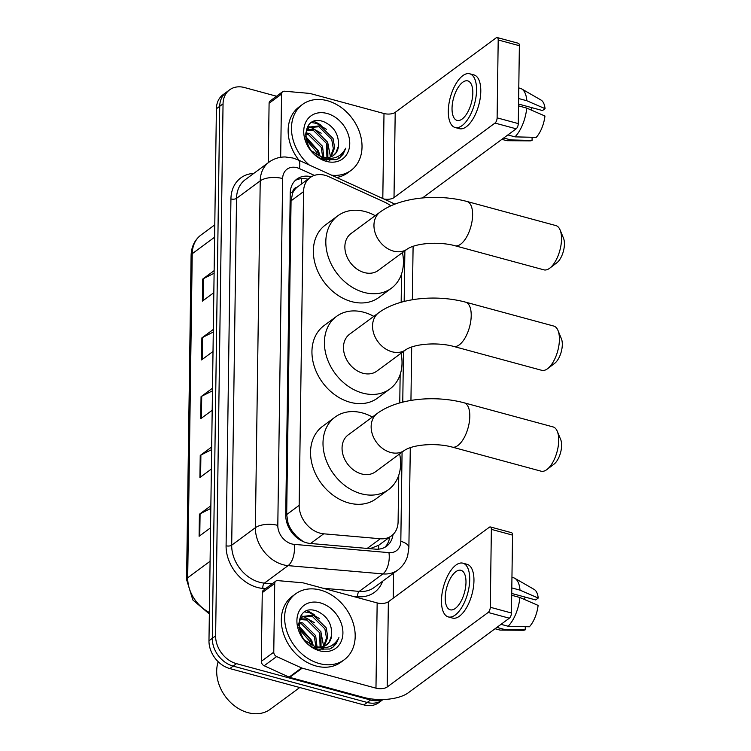 <?xml version="1.0" encoding="UTF-8"?>
<svg xmlns="http://www.w3.org/2000/svg" width="751" height="751" viewBox="0 0 751 751"><rect width="100%" height="100%" fill="white"/><g stroke="black" fill="none" stroke-linecap="round" stroke-linejoin="round"><path stroke-width="1.13" d="M390.773 205.877A24.567 19.066 53.6 0 0 385 202.31L328.694 176.635A24.567 19.066 53.6 0 0 325.023 175.302A24.567 19.066 53.6 0 0 310.125 177.583A24.567 19.066 53.6 0 0 303.554 191.608L299.17 505.357A24.567 19.066 53.6 0 0 323.709 533.811L380.306 538.749A24.567 19.066 53.6 0 0 391.524 535.81A24.567 19.066 53.6 0 0 398.096 521.776L398.753 475.261M292.214 531.182A24.567 19.066 -126.4 0 1 287.999 522.856L287.999 523.25A8.186 6.355 53.6 0 0 292.214 531.182L296.551 536.345L303.169 541.574M310.125 177.583L297.011 187.29A8.186 6.355 53.6 0 0 292.608 192.894A24.567 10.843 -179.2 0 0 290.261 192.331M292.608 192.894L292.608 193.279A24.567 19.066 -126.4 0 1 297.011 187.29M370.055 548.671L378.682 545.282L391.524 535.81M292.608 193.279L291.059 200.836L286.675 514.585L287.999 522.856M399.757 402.94L400.152 374.589M401.165 302.268L401.56 273.918M311.365 176.767A24.567 19.066 53.6 0 0 296.805 179.132A24.567 19.066 53.6 0 0 290.233 193.157L285.737 515.008A24.567 19.066 53.6 0 0 310.276 543.461L375.359 549.141A24.567 19.066 53.6 0 0 386.577 546.202A24.567 19.066 53.6 0 0 392.998 534.562M295.237 180.475A24.567 19.066 -126.4 0 1 307.948 179.198M382.221 699.538A24.567 19.066 -126.4 0 1 370.543 700.007L236.481 663.659A24.567 19.066 -126.4 0 1 215.621 635.872L223.047 103.854A24.567 19.066 -126.4 0 1 229.628 89.829A24.567 19.066 -126.4 0 1 244.526 87.548L276.537 96.231M393.571 573.154L393.214 598.181M383.019 699.519L378.795 702.636A24.567 19.066 -126.4 0 1 363.897 704.917L229.834 668.568A24.567 19.066 -126.4 0 1 208.975 640.781L216.401 108.764L219.724 106.304A24.567 19.066 -126.4 0 1 226.304 92.279A24.567 19.066 -126.4 0 0 219.724 106.304L212.298 638.322L219.724 106.304L223.047 103.854M229.834 668.568L233.157 666.109A24.567 19.066 -126.4 0 1 212.298 638.322A24.567 19.066 -126.4 0 0 233.157 666.109L367.22 702.467L233.157 666.109L236.481 663.659M382.118 700.185A24.567 19.066 -126.4 0 1 367.22 702.467A24.567 19.066 -126.4 0 0 382.118 700.185M389.647 537.19A24.567 19.066 -126.4 0 1 384.831 547.31M331.463 648.16A32.762 25.421 53.6 0 0 331.501 647.221M314.303 614.75A32.762 25.421 53.6 0 0 307.018 610.798M338.297 158.761A32.762 25.421 53.6 0 0 338.335 157.823M321.137 125.351A32.762 25.421 53.6 0 0 313.852 121.399M210.815 508.399L200.076 513.834A6.552 2.891 -179.2 0 0 199.409 514.238L199.099 536.28L210.552 527.831M210.853 505.789L199.409 514.238M211.641 449.614L200.892 455.05A6.552 2.891 -179.2 0 0 200.235 455.453L199.926 477.495L211.369 469.046M211.679 447.005L200.235 455.453M214.101 273.251L203.361 278.687A6.552 2.891 -179.2 0 0 202.695 279.09L202.385 301.132L213.828 292.683M214.138 270.642L202.695 279.09M213.284 332.036L202.535 337.471A6.552 2.891 -179.2 0 0 201.878 337.875L201.568 359.917L213.012 351.477M213.322 329.426L201.878 337.875M212.458 390.83L201.719 396.256A6.552 2.891 -179.2 0 0 201.052 396.659L200.742 418.711L212.186 410.262M212.495 388.211L201.052 396.659M216.401 108.764A24.567 19.066 -126.4 0 1 222.981 94.739L229.628 89.829M280.677 157.297L281.559 94.044L269.093 103.244A4.093 3.182 -126.4 0 1 270.191 100.906L282.658 91.706A4.093 3.182 53.6 0 0 281.559 94.044M268.267 162.704L269.093 103.244M497.2 37.55L518.368 43.286A4.093 1.849 105.2 0 1 519.373 45.708L498.204 39.972A4.093 1.849 -74.8 0 0 497.2 37.55A4.093 1.849 -74.8 0 0 496.176 37.832L395.204 112.368A8.186 3.614 0.8 0 1 383.996 113.523L310.21 93.518A4.093 3.182 53.6 0 0 309.6 93.406L284.526 91.218A4.093 3.182 53.6 0 0 282.658 91.706M518.284 123.596A4.093 1.849 105.2 0 1 516.162 128.806L494.993 123.07A4.093 1.849 -74.8 0 0 497.115 117.86L518.284 123.596L519.373 45.708M422.475 197.964L516.162 128.806M497.115 117.86L498.204 39.972M494.993 123.07L394.012 197.607A8.186 3.614 0.8 0 1 383.855 199.006M472.82 92.983A20.474 9.228 -74.8 0 0 467.789 80.892A20.474 9.228 -74.8 0 0 452.036 108.313A20.474 9.228 -74.8 0 0 457.068 120.413A20.474 9.228 -74.8 0 0 472.82 92.983M518.556 104.06L542.504 110.547L545.057 108.66L526.836 100.747L518.641 98.522M532.271 107.778A16.381 7.379 -74.8 0 0 530.807 109.862M455.144 127.52L459.377 128.674A27.843 12.551 -74.8 0 0 480.79 91.369A27.843 12.551 -74.8 0 0 473.947 74.922L469.713 73.776A27.843 12.551 -74.8 0 0 448.3 111.082A27.843 12.551 -74.8 0 0 455.144 127.52A27.843 12.551 -74.8 0 0 476.556 90.223A27.843 12.551 -74.8 0 0 469.713 73.776M501.884 139.348L506.165 140.512A27.027 12.176 -74.8 0 0 507.592 140.7A27.027 12.176 -74.8 0 0 510.821 139.93L532.065 140.446L532.102 137.283M503.705 137.996L510.821 139.93M514.979 136.86A27.027 12.176 -74.8 0 0 526.733 108.097L544.954 116.011A21.291 9.594 -74.8 0 1 536.214 137.377L514.979 136.86L507.864 134.936M518.537 105.872L526.733 108.097M507.592 140.7L529.962 140.869A21.291 9.594 -74.8 0 0 532.065 140.446M526.836 100.747A27.027 12.176 -74.8 0 0 521.645 88.9A27.027 12.176 -74.8 0 0 520.302 88.346L518.781 87.933M545.057 108.66A21.291 9.594 -74.8 0 0 541.03 100.052L521.645 88.9M309.29 165.004A40.948 31.777 -126.4 0 1 302.428 104.483A40.948 31.777 -126.4 0 1 327.258 100.681A40.948 31.777 -126.4 0 1 359.607 132.401A40.948 31.777 -126.4 0 1 351.064 170.364A40.948 31.777 -126.4 0 1 331.642 175.199M299.086 160.357A40.948 31.777 -126.4 0 1 299.105 106.933L302.428 104.483M330.402 157.015L333.322 148.66L331.735 139.461L318.922 126.759L309.036 127.529M326.601 160.151L329.022 158.743M331.182 156.734L334.636 147.694L333.059 138.484L320.245 125.783L309.675 127.013L307.197 129.698L305.432 135.049M326.938 157.644L326.46 143.347L313.646 130.655L306.906 130.186M327.868 157.569L327.783 142.38L314.969 129.679L307.375 129.425M322.705 157.184L321.184 147.243L308.37 134.551L305.591 133.931M323.85 157.428L322.508 146.276L309.694 133.575L305.826 132.871M317.091 155.006L315.908 151.139L306.023 139.714M318.706 155.814L317.222 150.172L305.676 137.94M333.284 155.588L335.904 152.819L338.476 145.976A18.512 14.363 -126.4 0 1 333.575 155.382A18.512 14.363 -126.4 0 1 322.357 157.1A18.512 14.363 -126.4 0 1 321.081 156.696L311.862 151.054M338.476 145.976C339.02 134.579 334.101 126.478 323.719 121.69C299.687 112.772 300.278 154.349 324.845 159.719L336.504 159.625L339.781 157.804L345.77 148.2C340.935 157.166 333.181 160.179 322.498 157.25L321.081 156.696M327.079 113.467A26.698 20.718 -126.4 0 1 349.75 143.657A26.698 20.718 -126.4 0 1 326.413 161.381A26.698 20.718 -126.4 0 1 303.742 131.19A26.698 20.718 -126.4 0 1 327.079 113.467M321.099 158.029L326.854 158.292M351.064 170.364L347.741 172.824A40.948 31.777 -126.4 0 1 336.598 177.461M320.189 156.405L318.49 150.97L305.488 136.288M329.755 160.554L330.252 158.461M330.478 156.931L327.614 141.986M321.175 133.209L310.125 126.957M309.853 126.891L307.591 126.515M326.45 129.313L316.687 123.408L311.477 122.535M339.527 157.982L343.038 154.293L345.77 148.2M557.993 330.459L561.401 338.701A14.738 6.646 105.2 0 1 562.311 344.587A14.738 6.646 105.2 0 1 554.736 363.268L547.629 368.666A22.934 10.336 -74.8 0 0 559.411 339.602A22.934 10.336 -74.8 0 0 557.993 330.459A22.934 10.336 -74.8 0 0 553.778 326.065L465.573 302.146A22.934 10.336 105.2 0 1 471.215 315.692A22.934 10.336 105.2 0 1 453.576 346.408L541.781 370.327A22.934 10.336 -74.8 0 0 547.629 368.666M405.925 349.656A22.934 17.799 53.6 0 1 392.022 351.778A22.934 17.799 53.6 0 1 372.552 325.85A22.934 17.799 53.6 0 1 378.692 312.754L349.6 334.223A22.934 17.799 53.6 0 0 344.822 355.486A22.934 17.799 53.6 0 0 362.93 373.247A22.934 17.799 53.6 0 0 376.833 371.125L405.925 349.656C415.65 343.338 438.772 342.278 453.576 346.408M401.043 353.261A45.041 34.959 -126.4 0 1 389.966 388.915A45.041 34.959 -126.4 0 1 362.658 393.092A45.041 34.959 -126.4 0 1 327.07 358.208A45.041 34.959 -126.4 0 1 336.467 316.434A45.041 34.959 -126.4 0 1 363.784 312.256A45.041 34.959 -126.4 0 1 373.81 316.359M389.966 388.915L377.5 398.114A45.041 34.959 -126.4 0 1 350.191 402.292A45.041 34.959 -126.4 0 1 314.603 367.408A45.041 34.959 -126.4 0 1 324 325.643L336.467 316.434M560.105 229.975L563.513 238.227A14.738 6.646 105.2 0 1 564.423 244.103A14.738 6.646 105.2 0 1 556.848 262.784L549.741 268.182A22.934 10.336 -74.8 0 0 561.523 239.128A22.934 10.336 -74.8 0 0 560.105 229.975A22.934 10.336 -74.8 0 0 555.89 225.582L466.981 201.475A22.934 10.336 105.2 0 1 472.614 215.021A22.934 10.336 105.2 0 1 454.984 245.737L543.893 269.844A22.934 10.336 -74.8 0 0 549.741 268.182M407.333 248.985A22.934 17.799 53.6 0 1 393.421 251.106A22.934 17.799 53.6 0 1 373.951 225.178A22.934 17.799 53.6 0 1 380.09 212.082L351.008 233.552A22.934 17.799 53.6 0 0 346.22 254.814A22.934 17.799 53.6 0 0 364.338 272.575A22.934 17.799 53.6 0 0 378.241 270.454L407.333 248.985C417.058 242.667 440.18 241.606 454.984 245.737M402.452 252.58A45.041 34.959 -126.4 0 1 391.374 288.243A45.041 34.959 -126.4 0 1 364.057 292.421A45.041 34.959 -126.4 0 1 328.478 257.527A45.041 34.959 -126.4 0 1 337.875 215.762A45.041 34.959 -126.4 0 1 365.193 211.585A45.041 34.959 -126.4 0 1 375.209 215.687M391.374 288.243L378.908 297.443A45.041 34.959 -126.4 0 1 351.59 301.62A45.041 34.959 -126.4 0 1 316.011 266.736A45.041 34.959 -126.4 0 1 325.408 224.971L337.875 215.762M557.289 431.318L560.697 439.57A14.738 6.646 105.2 0 1 561.617 445.446A14.738 6.646 105.2 0 1 554.041 464.127L546.935 469.525A22.934 10.336 -74.8 0 0 558.716 440.471A22.934 10.336 -74.8 0 0 557.289 431.318A22.934 10.336 -74.8 0 0 553.074 426.925L464.174 402.818A22.934 10.336 105.2 0 1 469.807 416.364A22.934 10.336 105.2 0 1 452.168 447.08L541.077 471.187A22.934 10.336 -74.8 0 0 546.935 469.525M404.517 450.328A22.934 17.799 53.6 0 1 390.614 452.449A22.934 17.799 53.6 0 1 371.144 426.521A22.934 17.799 53.6 0 1 377.284 413.425L348.192 434.895A22.934 17.799 53.6 0 0 343.414 456.157A22.934 17.799 53.6 0 0 361.522 473.919A22.934 17.799 53.6 0 0 375.434 471.797L404.517 450.328C414.242 444.01 437.373 442.949 452.168 447.08M399.635 453.933A45.041 34.959 -126.4 0 1 388.567 489.586A45.041 34.959 -126.4 0 1 361.25 493.764A45.041 34.959 -126.4 0 1 325.671 458.88A45.041 34.959 -126.4 0 1 335.059 417.105A45.041 34.959 -126.4 0 1 362.376 412.928A45.041 34.959 -126.4 0 1 372.402 417.03M388.567 489.586L376.101 498.786A45.041 34.959 -126.4 0 1 348.783 502.963A45.041 34.959 -126.4 0 1 313.205 468.08A45.041 34.959 -126.4 0 1 322.601 426.315L335.059 417.105M273.768 652.15A4.093 3.182 53.6 0 0 276.631 656.562L301.573 667.93A4.093 3.182 53.6 0 0 302.184 668.155L289.717 677.355A4.093 3.182 -126.4 0 1 289.107 677.13L264.164 665.762A4.093 3.182 -126.4 0 1 261.301 661.349L273.768 652.15L274.725 583.443L262.259 592.642A4.093 3.182 -126.4 0 1 263.357 590.305L275.824 581.105A4.093 3.182 53.6 0 0 274.725 583.443M261.301 661.349L262.259 592.642M289.717 677.355L363.503 697.36A32.762 14.457 -179.2 0 0 408.347 692.741L509.328 618.204L488.159 612.469L387.178 687.005A8.186 3.614 0.8 0 1 375.969 688.16L302.184 668.155M490.365 526.949L511.534 532.684A4.093 1.849 105.2 0 1 512.539 535.106L491.37 529.371A4.093 1.849 -74.8 0 0 490.365 526.949A4.093 1.849 -74.8 0 0 489.342 527.23L388.37 601.767A8.186 3.614 0.8 0 1 377.162 602.922L303.376 582.917A4.093 3.182 53.6 0 0 302.766 582.804L277.692 580.617A4.093 3.182 53.6 0 0 275.824 581.105M488.159 612.469A4.093 1.849 -74.8 0 0 490.281 607.259L511.45 613.004L512.539 535.106M511.45 613.004A4.093 1.849 105.2 0 1 509.328 618.204M490.281 607.259L491.37 529.371M465.986 582.382A20.474 9.228 -74.8 0 0 460.954 570.291A20.474 9.228 -74.8 0 0 445.212 597.721A20.474 9.228 -74.8 0 0 450.234 609.812A20.474 9.228 -74.8 0 0 465.986 582.382M511.722 593.459L535.67 599.946L538.223 598.059L520.002 590.145L511.807 587.92M525.437 597.176A16.381 7.379 -74.8 0 0 523.973 599.26M448.309 616.918L452.543 618.073A27.843 12.551 -74.8 0 0 473.956 580.767A27.843 12.551 -74.8 0 0 467.113 564.32L462.879 563.175A27.843 12.551 -74.8 0 0 441.466 600.481A27.843 12.551 -74.8 0 0 448.309 616.918A27.843 12.551 -74.8 0 0 469.722 579.622A27.843 12.551 -74.8 0 0 462.879 563.175M495.05 628.747L499.331 629.911A27.027 12.176 -74.8 0 0 500.757 630.098A27.027 12.176 -74.8 0 0 503.987 629.329L525.231 629.845L525.278 626.681M496.871 627.395L503.987 629.329M508.145 626.259A27.027 12.176 -74.8 0 0 519.899 597.496L538.12 605.409A21.291 9.594 -74.8 0 1 529.38 626.775L508.145 626.259L501.03 624.334M511.703 595.271L519.899 597.496M500.757 630.098L523.128 630.267A21.291 9.594 -74.8 0 0 525.231 629.845M520.002 590.145A27.027 12.176 -74.8 0 0 514.81 578.298A27.027 12.176 -74.8 0 0 513.468 577.744L511.947 577.331M538.223 598.059A21.291 9.594 -74.8 0 0 534.196 589.451L514.81 578.298M299.733 687.522L270.322 709.235A36.855 28.604 -126.4 0 1 247.971 712.652A36.855 28.604 -126.4 0 1 218.194 661.725M319.4 663.565A40.948 31.777 -126.4 0 1 287.051 631.844A40.948 31.777 -126.4 0 1 295.594 593.881A40.948 31.777 -126.4 0 1 320.424 590.079A40.948 31.777 -126.4 0 1 352.773 621.8A40.948 31.777 -126.4 0 1 344.23 659.763A40.948 31.777 -126.4 0 1 319.4 663.565M344.23 659.763L340.907 662.222A40.948 31.777 -126.4 0 1 316.077 666.015A40.948 31.777 -126.4 0 1 283.728 634.304A40.948 31.777 -126.4 0 1 292.27 596.332L295.594 593.881M323.578 646.414L326.488 638.059L324.901 628.859L312.087 616.158L302.202 616.928M319.766 649.559L322.188 648.141M324.348 646.132L327.802 637.092L326.225 627.883L313.411 615.182L302.841 616.411L300.362 619.096L298.607 624.447M320.104 647.043L319.626 632.755L306.812 620.054L300.071 619.584M321.034 646.968L320.949 631.779L308.135 619.077L300.541 618.824M315.871 646.583L314.35 636.651L301.536 623.95L298.757 623.33M317.016 646.827L315.673 635.675L302.86 622.973L298.992 622.269M310.257 644.405L309.074 640.537L299.189 629.113M311.872 645.212L310.388 639.57L298.842 627.338M326.45 644.987L329.069 642.218L331.642 635.384A18.512 14.363 -126.4 0 1 326.751 644.78A18.512 14.363 -126.4 0 1 315.523 646.498A18.512 14.363 -126.4 0 1 314.247 646.095L305.028 640.453M331.642 635.384C332.186 623.978 327.267 615.876 316.884 611.089C292.852 602.171 293.444 643.748 318.011 649.127L329.67 649.024L332.946 647.202L338.936 637.599C334.101 646.564 326.347 649.577 315.664 646.649L314.247 646.095M320.245 602.865A26.698 20.718 -126.4 0 1 342.916 633.055A26.698 20.718 -126.4 0 1 319.579 650.779A26.698 20.718 -126.4 0 1 296.908 620.589A26.698 20.718 -126.4 0 1 320.245 602.865M314.265 647.428L320.02 647.691M313.355 645.804L311.665 640.368L298.654 625.686M322.921 649.953L323.418 647.86M323.643 646.329L320.78 631.384M314.34 622.607L303.291 616.355M303.019 616.289L300.757 615.914M319.616 618.711L309.853 612.807L304.643 611.934M332.693 647.381L336.204 643.691L338.936 637.599M296.598 537.444A24.567 12.786 -85 0 0 296.551 536.345M301.536 183.92A24.567 9.021 -65.5 0 0 301.282 178.663M378.588 549.141A24.567 12.786 -85 0 0 378.682 545.282M287.999 523.25A24.567 10.843 -179.2 0 0 286.929 522.968M291.059 200.836L303.554 191.608M367.192 548.427L380.306 538.749M310.595 543.489L323.709 533.811M286.675 514.585L299.17 505.357M314.369 175.396L299.405 168.581A16.381 12.711 53.6 0 0 296.964 167.689A16.381 12.711 53.6 0 0 282.648 178.56L277.804 525.4A16.381 12.711 53.6 0 0 291.707 543.921A16.381 12.711 53.6 0 0 294.157 544.362L388.952 552.642A16.381 12.711 53.6 0 0 400.818 541.33L402.067 452.14M388.952 552.642A16.381 8.524 -85 0 1 382.897 573.914L359.213 591.394A32.762 25.421 53.6 0 0 374.167 587.479L397.852 569.99A32.762 25.421 -126.4 0 1 382.897 573.914L288.102 565.634A32.762 25.421 -126.4 0 1 283.193 564.752A32.762 25.421 -126.4 0 1 255.378 527.709L260.221 180.869A32.762 25.421 -126.4 0 1 268.989 162.169L245.305 179.649A32.762 25.421 53.6 0 0 236.537 198.348L231.693 545.198A32.762 25.421 53.6 0 0 259.508 582.241A32.762 25.421 53.6 0 0 264.418 583.123L272.172 583.799M265.572 588.671L262.897 588.437A36.855 28.604 -126.4 0 1 226.089 545.77L230.933 198.931A4.093 1.802 -179.2 0 0 236.537 198.348L260.221 180.869A16.381 7.228 0.8 0 1 282.648 178.56M262.897 588.437A4.093 2.131 95 0 1 264.418 583.123L288.102 565.634A16.381 8.524 -85 0 0 294.157 544.362M230.933 198.931A36.855 28.604 -126.4 0 1 253.772 173.406M382.625 581.227A36.855 28.604 -126.4 0 1 357.692 596.716L352.66 596.275M215.621 635.872L208.975 640.781M370.543 700.007L363.897 704.917M277.804 525.4A16.381 7.228 0.8 0 0 255.378 527.709L231.693 545.198A4.093 1.802 -179.2 0 1 226.089 545.77M323.014 588.24L359.213 591.394A4.093 2.131 95 0 0 357.692 596.716M402.761 402.142L403.475 351.468M404.169 301.47L404.873 250.787M400.818 541.33A16.381 7.228 0.8 0 1 408.882 547.695L410.281 447.671M393.684 204.619A16.381 6.017 -65.5 0 0 392.2 202.808L297.894 159.813A16.381 6.017 -65.5 0 1 299.405 168.581M209.341 613.952L192.857 599.983L186.577 579.584A8.186 3.614 0.8 0 1 187.703 577.782A32.762 25.421 53.6 0 0 209.369 612.45M214.608 237.203L192.228 253.725A8.186 3.614 -179.2 0 0 191.101 255.518C191.355 246.76 194.659 239.926 201.005 235.016A32.762 25.421 53.6 0 0 192.228 253.725L187.703 577.782L210.083 561.269M201.409 418.213L201.719 396.256M202.235 359.429L202.535 337.471M203.052 300.644L203.361 278.687M200.592 477.007L200.892 455.05M199.766 535.792L200.076 513.834M394.012 197.607L395.204 112.368M382.803 198.527L383.996 113.523M387.178 687.005L388.37 601.767M375.969 688.16L377.162 602.922M289.107 677.13L301.573 667.93M276.631 656.562L264.164 665.762M297.894 159.813L292.937 158.02L285.202 156.959C279.194 156.959 273.786 158.696 268.989 162.169M397.852 569.99C402.649 566.376 405.915 561.654 407.671 555.815L408.882 547.695M410.947 400.443L411.689 347M412.346 299.771L413.097 246.328M394.848 204.159L392.2 202.808M186.577 579.584L191.101 255.518M201.005 235.016L214.777 224.849M309.675 127.013L308.361 127.989M378.692 312.754C399.185 297.565 436.556 294.392 465.573 302.146M380.09 212.082C400.583 196.893 437.955 193.72 466.981 201.475M377.284 413.425C397.777 398.237 435.148 395.073 464.174 402.818M302.841 616.411L301.526 617.388"/></g></svg>
